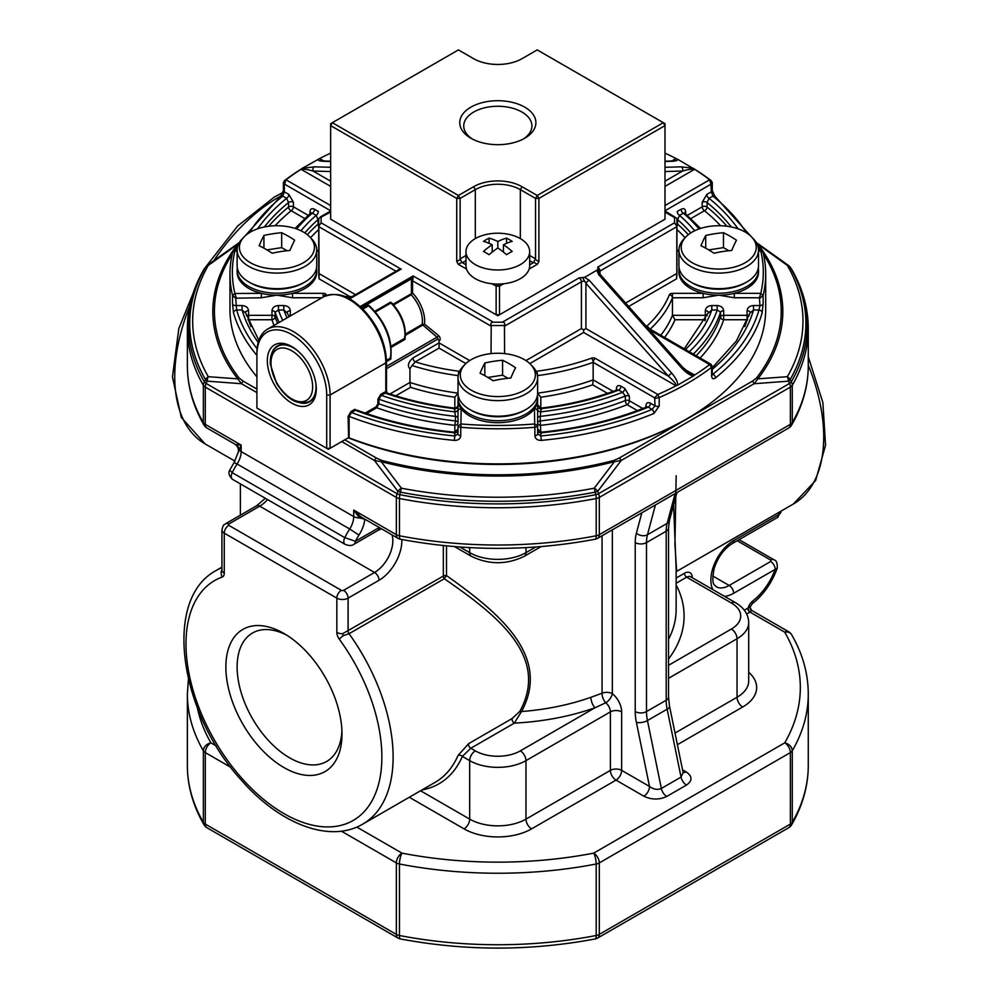 <?xml version="1.0" encoding="UTF-8"?>
<svg xmlns="http://www.w3.org/2000/svg" width="998" height="998" viewBox="0 0 998 998"><rect width="100%" height="100%" fill="white"/><g stroke="black" fill="none" stroke-linecap="round" stroke-linejoin="round"><path stroke-width="1.5" d="M751.644 610.377L750.296 611.949A3.181 1.934 62.7 0 1 748.163 607.982C749.972 606.51 750.608 606.385 750.072 607.607L751.669 610.389A3.181 3.181 60 0 1 750.259 608.693M739.069 539.644L773.986 559.803A6.362 3.68 -60 0 0 770.805 560.128L770.668 561.5A6.362 3.68 60 0 1 775.172 569.297A43.787 25.274 -60 0 1 752.866 600.858A7.959 3.767 52.4 0 1 752.093 603.915L750.234 606.772L750.396 609.029L750.072 607.557M773.986 559.803C776.432 560.414 777.504 563.221 777.205 568.249L733.667 593.261A32.235 18.613 -60 0 1 724.511 596.33M668.523 696.966L668.523 527.979L669.396 520.607A7.959 5.626 -165 0 1 667.151 523.376L647.452 534.741A39.795 22.979 -120 0 0 646.492 542.6L646.492 711.586A7.959 4.591 180 0 1 635.227 711.586A47.767 27.57 -120 0 0 636.387 722.352A7.959 3.244 168.4 0 0 647.452 720.556A39.795 22.979 -120 0 1 646.492 711.586L666.19 700.222A7.959 4.591 180 0 0 668.523 696.966L669.508 706.122L683.119 772.652L681.048 777.093L661.35 788.47C657.557 790.117 653.603 789.443 649.498 786.449A7.959 4.591 -60 0 1 643.872 796.192C651.619 799.885 659.254 799.959 666.776 796.429A7.959 4.591 60 0 1 661.35 788.47L647.452 720.556L667.151 709.179A39.795 22.979 -120 0 1 666.19 700.222L666.19 531.223L646.492 542.6A7.959 4.591 180 0 1 635.227 542.6A47.767 27.57 -120 0 1 636.387 533.169L641.839 512.797M621.654 711.873L621.654 770.369A7.959 4.591 0 0 0 610.402 770.369L610.402 711.873A7.959 4.591 180 0 1 621.654 711.873A15.918 9.194 -120 0 0 612.348 693.71A7.959 3.73 -52 0 1 605.749 702.792L595.045 707.744L520.332 750.87A31.836 18.388 180 0 1 475.31 750.87L470.782 748.263L462.348 756.397A3.181 2.395 23.5 0 0 458.007 755.523L468.636 743.647L512.174 718.51A3.181 1.834 -120 0 0 514.319 723.126L521.53 711.537C552.031 655.087 497.104 611.624 446.505 575.584A3.181 1.834 0 0 0 443.337 576.046A3.181 1.834 -120 0 0 444.297 578.728L446.505 575.584L446.505 545.881M468.636 743.647A3.181 1.834 60 0 0 470.782 748.263L514.319 723.126A186.264 107.547 180 0 0 595.045 707.744A7.959 3.393 -109.5 0 1 590.891 697.315L602.068 693.223A7.959 3.93 -111.2 0 0 605.749 702.792A7.959 4.591 -120 0 1 610.402 711.873L525.971 760.626L525.971 819.121A7.959 4.591 -120 0 0 531.597 828.864A47.767 27.57 0 0 1 464.045 828.864L409.292 797.252M666.776 796.429L686.487 785.052C692.6 780.71 692.475 776.294 686.088 771.828A7.959 4.591 -60 0 1 683.106 772.564M364.844 519.172A3.181 1.871 -119.1 0 0 364.831 519.247L359.442 517.912L353.729 510.065L396.343 534.666A7.959 4.591 120 0 0 397.99 538.309A7.959 7.959 0 0 0 400.46 539.232A7.959 2.058 -79.1 0 1 399.45 535.776A310.453 179.241 0 0 0 596.205 535.776A7.959 2.058 79.1 0 1 595.182 539.232A7.959 7.959 0 0 0 597.652 538.309A7.959 4.591 -120 0 0 599.311 534.666A7.959 4.591 180 0 1 596.205 535.776L596.205 498.526A7.959 4.591 0 0 0 599.311 497.416A7.959 4.591 -120 0 0 598.551 493.723A7.959 1.135 164.3 0 1 595.856 494.684L595.145 492.164A7.959 1.135 -15.7 0 0 597.839 491.203A7.959 3.568 -145 0 0 594.222 488.197L614.431 461.662L621.205 460.477L597.839 491.203L598.551 493.723L789.593 383.432A7.959 4.591 60 0 1 790.354 387.112L599.311 497.416L599.311 534.666L790.354 424.362L790.354 387.112A7.959 4.591 0 0 0 792.275 385.315A7.959 6.163 -149.9 0 0 791.264 381.872A7.959 2.208 153.2 0 1 789.593 383.432L788.445 381.161A7.959 2.208 -26.9 0 0 790.117 379.602L791.264 381.872A309.38 178.617 0 0 0 791.264 268.674L790.117 267.227A7.959 5.701 -38.4 0 0 789.817 266.79A7.959 7.959 0 0 0 788.245 265.293A7.959 1.771 126 0 0 787.347 265.381L757.869 244.211A3.181 2.37 142.2 0 0 757.145 244.123M397.99 538.309L361.039 516.976A3.181 1.073 -60.5 0 0 359.442 517.912A7.959 4.591 0 0 1 353.729 516.565A16.255 9.381 -60 0 1 349.687 528.99L358.968 535.078A24.214 13.984 -60 0 0 364.831 519.247A11.14 6.437 -60 0 0 364.906 519.21M360.952 516.927L353.729 510.065L353.729 516.565L241.154 451.57A16.255 9.381 -60 0 1 237.112 463.995L349.687 528.99A51.746 29.878 -60 0 0 344.797 537.648L355.413 541.265A6.362 3.68 60 0 1 354.09 544.184L377.743 530.524A6.362 3.68 -120 0 0 379.053 527.618A32.235 18.613 -60 0 1 379.252 527.493M391.977 534.841A25.873 14.933 -60 0 1 374.549 572.465L343.599 590.329A6.362 3.68 60 0 1 348.102 598.139L348.102 631.035A3.181 1.834 -120 0 0 349.051 633.718L343.25 635.676L342.551 633.742L443.337 576.046L443.337 545.569M232.571 479.377C229.004 475.921 228.068 472.84 229.752 470.12L232.222 472.653A6.362 3.68 120 0 0 232.571 479.377L345.146 544.372C349.213 545.918 352.194 545.856 354.09 544.184M225.872 666.976A82.11 47.405 60 0 1 283.931 633.456A82.11 47.405 60 0 1 341.99 734.029A82.11 47.405 60 0 1 283.931 767.549A82.11 47.405 60 0 1 225.872 666.976M341.927 730.648A74.151 42.814 60 0 1 326.633 761.474A74.151 42.814 60 0 1 269.497 741.601A74.151 42.814 60 0 1 237.125 666.976A74.151 42.814 60 0 1 238.347 654.688A74.151 42.814 60 0 1 252.482 633.031A74.151 42.814 60 0 1 286.813 635.202M668.523 639.269A178.305 102.944 180 0 0 676.133 609.516L676.133 568.373L673.613 504.913M381.872 460.477A3.181 1.06 104.5 0 0 381.211 461.662L374.437 460.477A3.181 1.834 120 0 1 376.396 458.045L381.872 460.477A283.395 163.622 0 0 0 613.782 460.477L619.247 458.045A3.181 1.834 -120 0 1 621.205 460.477L754.151 383.719L757.869 378.853L787.347 376.695A7.959 4.89 88.6 0 1 788.445 381.161L754.151 383.719A3.181 1.834 -120 0 0 752.205 381.286L756.409 378.13A283.395 163.622 0 0 0 763.433 254.128M613.782 460.477A3.181 1.06 75.5 0 1 614.431 461.662A284.991 164.533 0 0 1 381.211 461.662L401.421 488.197A7.959 2.058 -79.1 0 0 400.497 492.164L399.786 494.684A7.959 1.135 -164.3 0 1 397.092 493.723L397.803 491.203A7.959 1.135 15.7 0 0 400.497 492.164A308.07 177.856 0 0 0 595.145 492.164A7.959 2.058 79.1 0 0 594.222 488.197A305.151 176.184 0 0 1 401.421 488.197A7.959 3.568 145 0 0 397.803 491.203L374.437 460.477L341.74 441.59M790.965 268.237A7.959 5.701 141.6 0 1 791.264 268.674A7.959 6.163 -30.1 0 1 791.614 269.198A7.959 7.959 0 0 0 790.965 268.237L789.817 266.79M256.91 392.613L241.491 383.719L207.197 381.161A7.959 4.89 -88.6 0 1 208.295 376.695L237.774 378.853A3.181 2.37 142.2 0 1 239.233 378.13L243.437 381.286A3.181 1.834 120 0 0 241.491 383.719L237.774 378.853A284.991 164.533 0 0 1 237.774 244.211L208.295 265.381A7.959 1.771 -126 0 0 207.397 265.293A7.959 7.959 0 0 0 205.838 266.79A7.959 5.701 38.4 0 0 205.526 267.227L204.378 268.674A7.959 5.701 -141.6 0 1 204.69 268.237A7.959 7.959 0 0 0 204.029 269.198A7.959 6.163 30.1 0 1 204.378 268.674A309.38 178.617 0 0 0 204.378 381.872L205.526 379.602A7.959 2.208 26.9 0 0 207.197 381.161L206.05 383.432A7.959 2.208 -153.2 0 1 204.378 381.872A7.959 6.163 149.9 0 0 203.367 385.315A7.959 4.591 0 0 0 205.289 387.112A7.959 4.591 -60 0 1 206.05 383.432L397.092 493.723A7.959 4.591 120 0 0 396.343 497.416A7.959 4.591 0 0 0 399.45 498.526A7.959 2.058 -79.1 0 1 399.786 494.684A309.38 178.617 0 0 0 595.856 494.684A7.959 2.058 79.1 0 1 596.205 498.526A310.453 179.241 0 0 1 399.45 498.526L399.45 535.776A7.959 4.591 180 0 1 396.343 534.666L396.343 497.416L205.289 387.112L205.289 424.362A7.959 4.591 180 0 1 203.367 422.578L203.367 385.315A310.453 179.241 0 0 1 187.374 328.517C187.437 308.07 193.001 288.297 204.029 269.198M757.869 244.211A284.991 164.533 0 0 1 757.869 378.853A3.181 2.37 -142.2 0 0 756.409 378.13M376.396 458.045L344.809 439.819L348.589 437.635L348.102 416.465L350.972 411.563L351.546 412.536L349.113 416.403A267.863 154.653 0 0 0 454.315 440.38C458.194 440.455 460.34 438.908 460.764 435.739A3.181 1.834 180 0 1 458.02 433.918L458.02 431.697L458.02 433.918L454.839 435.964L454.315 440.38M328.392 449.3L326.708 448.314L326.708 395.021A49.351 28.493 -120 0 0 291.815 334.579A49.351 28.493 -120 0 0 256.91 354.727L256.91 408.02L326.708 448.314L330.089 448.314L328.392 449.3M291.815 403.142A34.631 19.997 -120 0 0 316.291 389.008A34.631 19.997 -120 0 0 291.815 346.605A34.631 19.997 -120 0 0 267.327 360.74A34.631 19.997 -120 0 0 291.815 403.142M292.676 347.117A32.235 18.613 -120 0 0 277.382 345.982A32.235 18.613 -120 0 0 271.88 353.08M300.722 403.042A32.235 18.613 -120 0 0 309.617 401.82A32.235 18.613 -120 0 0 316.279 388.01M386.75 392.925L385.178 393.112L384.617 392.139L385.814 391.74L385.814 362.848A2.383 1.385 0 0 0 386.513 361.875C385.702 342.564 377.818 324.961 362.86 309.068C351.907 299.138 340.605 290.069 323.352 296.917A51.746 29.878 60 0 1 363.222 310.777A51.746 29.878 60 0 1 385.814 362.848L330.089 395.021A51.746 29.878 -120 0 0 307.496 342.95A51.746 29.878 -120 0 0 267.626 329.091A51.746 29.878 -120 0 0 256.91 352.781L256.91 354.727M326.708 395.021L330.089 395.021L330.089 448.314L348.102 437.91M398.975 269.51L349.051 298.602M397.803 270.209L400.547 268.861M330.65 212.063L318.836 218.312A179.104 103.405 0 0 0 318.711 222.142L318.711 272.18A179.104 103.405 0 0 0 319.086 278.829L318.836 225.96L321.169 222.841L400.622 268.874M330.65 210.99L320.308 216.953L321.169 217.539A176.721 102.033 0 0 0 321.169 222.841M318.711 222.142A179.104 103.405 0 0 0 318.836 225.96M582.795 278.043L585.913 283.282A3.181 0.873 138.4 0 1 589.132 280.189L584.566 277.357L579.152 277.868L502.406 322.179A176.721 102.033 0 0 1 493.237 322.179C491.066 322.354 490.392 323.452 491.203 325.473L491.053 353.616M584.566 277.357L596.829 270.258L598.039 269.248L597.727 267.14L674.486 222.841A176.721 102.033 0 0 0 674.486 217.539L664.992 212.063M332.334 220.184L497.827 315.73L496.131 314.757L496.131 286.152L491.977 283.756M663.308 220.184L497.827 315.73L664.992 219.211L664.992 125.623L538.908 198.415L537.223 195.483L535.539 198.415L520.332 189.632A31.836 18.388 -0 0 0 475.31 189.632L460.115 198.415L458.419 195.483L456.735 198.415L330.65 125.623L330.65 219.211L496.131 314.757L499.511 314.757L499.511 286.152L496.131 286.152L497.341 284.068M466.528 269.061L458.319 264.333L456.735 261.576L456.735 198.415L460.115 198.415L460.115 258.856L461.849 262.287L465.979 264.844M473.613 186.713A34.231 19.76 -0 0 1 522.029 186.713L537.223 195.483L663.308 122.692L537.223 49.9L522.029 58.67A34.231 19.76 -0 0 1 473.613 58.67L458.419 49.9L330.65 123.665L330.65 125.623L332.334 122.692L458.419 195.483L473.613 186.713L475.31 189.632L475.31 238.597A31.836 18.388 0 0 0 465.979 251.596A31.836 18.388 0 0 0 497.827 269.984A31.836 18.388 0 0 0 529.664 251.596A31.836 18.388 0 0 0 520.332 238.597A31.836 18.388 0 0 0 475.31 238.597M483.469 251.459A62.974 36.352 -60 0 1 492.189 244.76A62.974 36.352 -120 0 0 483.469 241.379A60.953 35.192 -60 0 1 489.095 238.135A62.974 36.352 60 0 1 497.827 241.516A62.974 36.352 -60 0 1 506.547 238.135A60.953 35.192 60 0 1 509.367 239.645A60.953 35.192 60 0 1 512.174 241.379A62.974 36.352 120 0 0 503.454 244.76A62.974 36.352 60 0 1 512.174 251.459A60.953 35.192 120 0 0 506.547 254.702A62.974 36.352 -120 0 0 497.827 248.015A62.974 36.352 120 0 0 489.095 254.702A60.953 35.192 -120 0 0 483.469 251.459M503.454 244.76L503.454 252.095M506.547 243.325L506.547 238.135M497.827 248.015L497.827 241.516M489.095 243.325L489.095 238.135M492.189 244.76L492.189 252.095M465.979 251.596L465.979 265.68A31.836 18.388 0 0 0 497.827 284.068A31.836 18.388 0 0 0 529.664 265.68L529.664 251.596M529.664 264.844L533.281 262.761L529.664 260.665M529.127 269.061L537.323 264.333L538.908 261.576L538.908 198.415L535.539 198.415L535.539 258.856L533.281 262.761M524.748 138.235L524.748 138.235A38.074 21.981 -0 0 0 524.748 107.148A38.074 21.981 -0 0 0 470.906 107.148A38.074 21.981 -0 0 0 470.894 138.235A38.074 21.981 -0 0 0 524.748 138.235M523.264 139.046A34.094 19.686 -0 0 0 531.922 125.948A34.094 19.686 -0 0 0 497.827 106.262A34.094 19.686 -0 0 0 463.733 125.948A34.094 19.686 -0 0 0 472.391 139.046M498.301 284.068L499.511 286.152L503.678 283.756M663.308 122.692L664.992 125.623L664.992 123.665L663.308 122.692M598.039 269.248L599.074 272.579M599.012 271.88L600.11 274.338A3.181 0.873 138.4 0 0 598.7 274.662L681.297 367.638C685.838 372.553 689.892 375.335 693.448 375.996L677.642 385.128C678.004 382.197 676.033 378.205 671.729 373.165A3.181 0.873 138.4 0 0 668.51 376.258C674.124 381.224 676.532 384.355 675.746 385.627L583.655 332.471L583.655 329.864L585.913 328.567L585.913 283.282L668.51 376.258L585.913 328.567M504.589 353.616L504.439 325.473C505.25 323.464 504.576 322.366 502.406 322.179M491.053 326.121L412.548 280.8A3.181 1.834 -60 0 1 412.997 278.978L413.16 275.947L493.237 322.179M412.997 278.978L411.974 278.529L413.521 276.359L360.59 306.91M405.413 334.081L422.129 324.425L424.449 324.063A27.857 16.08 -120 0 0 412.548 292.95L410.864 293.986L411.201 294.772L412.548 292.95L412.548 280.8L411.426 280.8A3.98 2.295 -60 0 1 411.974 278.529L361.451 307.708M392.289 303.953L390.966 303.005A30.252 17.465 60 0 1 404.627 338.372L404.652 336.8M405.363 335.365L424.449 324.063L438.371 335.378A1.597 0.724 -50.9 0 1 437.024 337.174L422.129 324.425A26.272 15.17 -120 0 0 411.201 294.772L393.611 304.926M362.174 308.394L368.075 304.976L369.659 306.099M368.075 304.976L369.771 306.673L368.499 305.85A42.19 24.364 60 0 1 390.38 358.082L390.405 356.523M374.799 311.301L390.592 302.182L392.189 303.367M390.854 356.773L390.829 359.093L390.38 358.082L386.488 360.328M405.101 337.05L405.063 339.37L391.141 347.404M454.839 408.095L454.839 397.204L458.02 393.15A179.104 103.405 180 0 1 409.953 382.446L409.953 368.898L412.037 365.555L415.218 361.862L439.058 348.09L439.058 340.567L437.922 338.971A1.597 0.923 -120 0 0 437.024 337.174L386.513 366.341M491.203 325.473A179.104 103.405 0 0 0 504.439 325.473M525.946 360.59L581.41 328.567L583.655 329.864M596.829 270.258L598.7 274.662M674.486 222.841L676.806 225.96A179.104 103.405 0 0 0 676.931 222.142A179.104 103.405 0 0 0 676.806 218.312L664.992 210.99M625.609 303.043L676.806 273.489L676.806 225.96M409.953 368.898C407.184 365.842 408.194 362.199 412.96 357.958L439.058 342.9L469.696 360.59M464.981 364.445A37.512 21.657 180 0 1 524.349 359.604A37.512 21.657 180 0 1 530.662 364.445A37.512 21.657 180 0 1 527.368 388.259A37.512 21.657 180 0 1 488.109 395.844A37.512 21.657 180 0 1 464.981 364.445L462.985 366.528A39.795 22.979 0 0 0 458.02 377.643L458.731 371.206A175.922 101.571 180 0 1 415.218 361.862A3.181 1.834 60 0 1 412.96 357.958M389.969 393.973L409.953 382.446L410.515 387.324L395.769 395.832M454.19 409.367L454.839 408.718A3.181 2.595 180 0 0 458.02 406.124M458.02 409.23A3.181 2.595 -0 0 1 454.839 411.837L455.437 416.366A3.181 1.834 180 0 1 458.02 418.174L458.02 422.728A3.181 1.834 0 0 0 455.437 420.919L454.839 425.323A3.181 2.595 180 0 0 458.02 422.728L458.02 399.711A39.795 22.979 180 0 0 461.201 408.718A3.181 2.595 180 0 0 458.02 411.326M350.972 411.563L354.851 409.317L355.413 410.303L356.972 410.128C386.837 421.306 419.36 428.678 454.527 432.196L458.02 429.028L458.02 425.822L460.889 423.988L460.889 427.306L458.02 426.545L458.02 433.918M454.302 433.506L454.839 432.82A3.181 2.595 180 0 0 458.02 430.225L458.02 431.697M537.623 393.312L537.623 393.212A39.795 22.979 180 0 1 525.971 409.467A39.795 22.979 180 0 1 469.684 409.467A39.795 22.979 180 0 1 458.02 393.212L458.02 375.597A179.104 103.405 180 0 1 412.037 365.555M712.26 366.516L712.26 374.649A3.181 1.834 180 0 1 711.611 375.759L711.611 367.314L709.64 364.582A265.48 153.268 180 0 1 694.932 374.861L689.98 373.477L682.719 367.314A3.181 0.873 138.4 0 0 681.297 367.638M534.753 423.988L537.623 425.822L537.623 426.545L534.753 427.306L534.441 408.718A3.181 2.595 180 0 1 537.623 411.326L537.623 399.711A39.795 22.979 180 0 1 534.441 408.718A39.795 22.979 180 0 1 497.827 422.69A39.795 22.979 180 0 1 461.201 408.718L460.889 423.988M525.971 409.467L524.274 410.44A37.413 21.594 180 0 1 471.368 410.44L469.684 409.467M458.02 377.643A39.795 22.979 0 0 0 469.684 393.898A39.795 22.979 0 0 0 513.059 398.876A39.795 22.979 0 0 0 537.623 377.643A39.795 22.979 0 0 0 532.658 366.528L530.662 364.445M493.062 380.762A102.245 59.032 -120 0 0 480.063 373.264A102.245 21.607 -81.2 0 1 484.828 363.01A102.245 80.638 -24.9 0 1 502.58 360.266A102.245 59.032 60 0 1 515.579 367.763A102.245 21.607 98.8 0 0 510.826 378.017A102.245 80.638 155.1 0 0 493.062 380.762M507.97 378.279L502.58 375.161L502.58 360.266M502.58 375.161L487.872 377.444M484.828 375.697L484.828 363.01M537.198 374.312A3.181 2.595 -0 0 1 537.623 375.597L537.623 393.212M613.109 391.391L593.161 379.876L593.161 362.324A179.104 103.405 180 0 1 537.623 375.597L536.912 371.206A3.181 1.834 180 0 0 536.113 371.381M540.804 397.204L537.623 393.15A179.104 103.405 180 0 0 593.161 379.876L592.687 384.804A182.285 105.239 180 0 1 540.804 397.204L540.804 408.095M537.623 406.124A3.181 2.595 180 0 0 540.804 408.718L541.452 409.367M616.926 390.006L618.735 390.093A3.181 1.834 120 0 0 620.981 386.189C618.211 384.879 616.689 385.727 616.39 388.733A3.181 1.834 180 0 1 617.275 389.719M629.376 396.231A3.181 1.834 180 0 0 625.334 396.019L625.334 400.56A3.181 1.46 -111.4 0 0 627.131 404.689A3.181 1.834 120 0 0 629.376 400.784L629.376 396.231L624.798 388.384A3.181 1.834 -60 0 1 622.54 392.289L625.334 396.019A226.721 130.9 180 0 1 540.217 416.366L540.804 411.837A3.181 2.595 -0 0 1 537.623 409.23M537.623 418.174A3.181 1.834 180 0 1 540.217 416.366L540.217 420.919A3.181 1.834 0 0 0 537.623 422.728L537.623 429.028L541.116 432.196C579.539 428.342 614.656 419.946 646.467 407.022L646.866 407.097M537.623 431.697L537.623 433.918L537.623 431.697M537.623 430.225A3.181 2.595 180 0 0 540.804 432.82L541.353 433.506M646.492 407.047L648.251 407.134A3.181 1.834 120 0 0 650.496 403.229C647.739 401.932 646.217 402.78 645.931 405.787A3.181 1.834 180 0 1 646.816 406.772M664.992 161.189L670.668 161.027A3.181 2.445 88.3 0 1 671.729 161.302C676.033 161.102 678.004 160.416 677.642 159.243L694.932 169.51A265.48 153.268 180 0 1 709.64 179.79L710.95 184.231L664.992 210.765M676.806 273.489L676.557 278.829A179.104 103.405 0 0 0 676.931 272.18L676.931 222.142M694.932 169.51L694.321 169.46C692.387 168.849 688.47 169.373 682.582 171.032L664.992 181.187M664.992 167.302L681.297 166.828A3.181 2.445 88.3 0 1 682.582 171.032L664.992 171.544M681.297 166.828L693.448 168.363M330.65 171.544L313.06 171.032A3.181 2.445 -88.3 0 1 314.345 166.828L302.194 168.363L319.984 158.383A265.48 153.268 180 0 1 330.65 153.118M330.65 181.187L313.06 171.032C307.172 169.373 303.267 168.849 301.321 169.46L330.65 186.389M670.668 161.027L674.586 160.491L675.746 158.732L671.891 160.965M319.984 158.383L321.082 160.491M330.65 161.501L323.913 161.302A3.181 2.445 -88.3 0 1 324.974 161.027L330.65 161.189M323.913 161.302C319.61 161.102 317.638 160.416 318.013 159.243M267.626 329.091L323.352 296.917A3.181 2.532 -21.5 0 1 326.296 294.759A3.181 1.834 180 0 0 323.19 293.325L292.526 293.325L292.526 297.766L276.92 295.159A39.795 22.979 180 0 1 261.326 293.325A39.795 22.979 180 0 1 237.125 272.18L237.125 270.233A39.795 22.979 180 0 0 276.92 293.212A39.795 22.979 180 0 0 316.728 270.233L316.728 272.18A39.795 22.979 180 0 1 292.526 293.325A39.795 22.979 180 0 1 276.92 295.159L261.326 297.766L235.69 298.19L232.522 295.458L234.917 293.512L236.214 297.766M316.728 250.111L316.728 265.68A39.795 22.979 180 0 1 305.064 281.935L303.38 282.908A37.413 21.594 180 0 1 250.473 282.908L248.776 281.935A39.795 22.979 180 0 1 237.125 265.68L237.125 250.111A39.795 22.979 0 0 0 248.776 266.354A39.795 22.979 0 0 0 292.152 271.344A39.795 22.979 0 0 0 316.728 250.111A39.795 22.979 0 0 0 311.763 238.996L309.767 236.913A37.512 21.657 180 0 1 290.954 267.476A37.512 21.657 180 0 1 240.68 252.993A37.512 21.657 180 0 1 244.086 236.913A37.512 21.657 180 0 1 303.454 232.072A37.512 21.657 180 0 1 309.767 236.913M305.064 281.935A39.795 22.979 180 0 1 248.776 281.935M244.086 236.913L242.09 238.996A39.795 22.979 0 0 0 237.125 250.111M259.168 245.733A102.245 21.607 -81.2 0 1 263.921 235.478A102.245 80.638 -24.9 0 1 281.686 232.734A102.245 59.032 60 0 1 294.684 240.231A102.245 21.607 98.8 0 0 289.919 250.486A102.245 80.638 155.1 0 0 272.167 253.23A102.245 59.032 -120 0 0 259.168 245.733M287.075 250.748L281.686 247.629L281.686 232.734M281.686 247.629L266.977 249.912M263.921 248.165L263.921 235.478M310.815 212.923L312.312 213.173A3.181 1.834 120 0 0 314.557 209.281L318.374 211.476A3.181 1.834 -60 0 1 316.117 215.381L318.05 219.622L318.05 224.163A3.181 2.171 -131.3 0 0 318.711 226.134M268.687 226.247A256.124 147.879 180 0 1 288.572 207.06L288.572 202.507A3.181 1.834 180 0 1 293.424 202.27L288.859 194.435A3.181 1.834 -60 0 1 286.601 198.328L288.572 202.507A256.124 147.879 0 0 0 264.358 226.97M234.917 293.512L261.326 293.325L261.326 297.766M287.162 312.599A3.181 1.834 180 0 1 290.343 310.765C289.931 307.584 287.761 305.85 283.844 305.563L283.844 310.004L287.224 312.973M282.746 320.358A223.54 129.054 180 0 1 278.454 310.004L278.454 305.563C274.55 305.85 272.379 307.584 271.967 310.765A3.181 1.834 180 0 1 275.099 312.262L278.454 310.004L283.844 310.004A218.25 126.01 180 0 0 287.05 317.875M245.371 312.599A3.181 1.834 180 0 1 248.564 310.765C248.153 307.584 246.007 305.862 242.102 305.563L242.102 310.004L245.421 312.91M454.839 432.209L454.839 425.323A229.902 132.734 180 0 1 376.708 407.758L376.146 406.785L377.88 403.828L378.853 403.766A226.721 130.9 180 0 0 455.437 420.919L455.437 416.366A226.721 130.9 180 0 1 378.853 399.212L377.88 399.275L380.774 394.36L381.336 395.333L378.853 399.212L378.853 403.766L376.708 407.758L366.653 413.559M385.814 391.74A2.383 1.385 0 0 0 386.513 390.767L387.274 393.748M534.441 423.988A265.48 153.268 180 0 1 461.201 423.988M537.623 411.326L537.623 425.822M534.878 427.294L534.878 435.739C535.302 438.908 537.448 440.455 541.328 440.38L540.804 435.964L537.623 433.918L537.623 426.545M650.496 403.229L655.037 405.849L652.093 409.355A3.181 1.509 67.5 0 1 653.952 413.446L659.204 406.011A3.181 1.834 180 0 1 655.037 405.849L654.663 397.828L593.161 362.324A3.181 1.834 -60 0 1 595.407 358.419A3.181 1.834 180 0 0 591.465 358.17A3.181 1.385 70 0 1 593.161 362.324M694.932 374.861L693.448 375.996M677.642 385.128L675.658 385.976A265.48 153.268 180 0 1 657.857 394.472L654.663 397.828M664.992 153.118A265.48 153.268 180 0 1 675.658 158.383L677.642 159.243M646.492 326.546A3.181 1.834 180 0 1 646.754 326.246A175.922 101.571 180 0 0 669.346 294.759A3.181 1.834 180 0 1 672.452 293.325L703.116 293.325A39.795 22.979 180 0 1 678.914 272.18L678.914 270.233A39.795 22.979 180 0 0 718.722 293.212A39.795 22.979 180 0 0 758.517 270.233L758.517 272.18A39.795 22.979 180 0 1 734.316 293.325A39.795 22.979 180 0 1 718.722 295.159A39.795 22.979 180 0 1 703.116 293.325L703.116 297.766L718.722 295.159L734.316 297.766L734.316 293.325L760.763 293.325L759.428 297.766L734.316 297.766M676.856 219.161A3.181 1.834 180 0 1 677.592 219.622L679.526 215.381A3.181 1.834 60 0 1 677.268 211.476L681.085 209.281A3.181 1.834 -120 0 0 683.331 213.173L684.828 212.911M731.297 226.97A256.124 147.879 0 0 0 707.071 202.507L709.042 198.328A3.181 1.834 60 0 1 706.784 194.435L702.218 202.27A3.181 1.834 180 0 1 707.071 202.507L707.071 207.06A256.124 147.879 180 0 1 726.956 226.247M758.517 250.111L758.517 265.68A39.795 22.979 180 0 1 746.866 281.935L745.169 282.908A37.413 21.594 180 0 1 692.263 282.908L690.579 281.935A39.795 22.979 180 0 1 678.914 265.68L678.914 250.111A39.795 22.979 0 0 0 690.579 266.354A39.795 22.979 0 0 0 733.954 271.344A39.795 22.979 0 0 0 758.517 250.111A39.795 22.979 0 0 0 753.552 238.996L751.556 236.913A37.512 21.657 180 0 1 754.962 241.778A37.512 21.657 180 0 1 737.472 266.142A37.512 21.657 180 0 1 692.188 262.699A37.512 21.657 180 0 1 685.875 236.913A37.512 21.657 180 0 1 718.722 225.723A37.512 21.657 180 0 1 751.556 236.913M746.866 281.935A39.795 22.979 180 0 1 690.579 281.935L692.263 282.908M685.875 236.913L683.88 238.996A39.795 22.979 0 0 0 678.914 250.111M736.474 240.231A102.245 21.607 98.8 0 0 731.721 250.486A102.245 80.638 155.1 0 0 713.957 253.23A102.245 59.032 -120 0 0 700.958 245.733A102.245 21.607 -81.2 0 1 705.723 235.478A102.245 80.638 -24.9 0 1 723.475 232.734A102.245 59.032 60 0 1 736.474 240.231M728.864 250.748L723.475 247.629L708.767 249.912M723.475 247.629L723.475 232.734M705.723 248.165L705.723 235.478M707.233 315.68A3.181 1.834 0 0 0 705.299 315.306L672.452 315.306L672.452 293.325M660.751 335.278A179.104 103.405 180 0 0 672.452 315.306L674.972 319.747A182.285 105.239 180 0 1 664.556 337.474M708.418 312.973L711.799 310.004L711.799 305.563C707.881 305.85 705.723 307.584 705.299 310.765A3.181 1.834 180 0 1 708.493 312.599M723.675 310.765A3.181 1.834 180 0 0 720.544 312.262L720.544 316.803A3.181 2.557 -161.8 0 0 723.675 319.747L723.675 310.765C723.263 307.584 721.105 305.85 717.188 305.563L717.188 310.004L720.544 312.262A226.721 130.9 180 0 1 693.323 354.078M750.222 312.91L753.54 310.004L753.54 305.563C749.648 305.85 747.49 307.584 747.09 310.765A3.181 1.834 180 0 1 750.271 312.599M709.84 364.445L710.95 365.33L709.84 364.445M753.54 305.563L759.952 305.563L758.991 310.004A3.181 2.57 15.9 0 1 762.123 312.898L763.108 303.978A3.181 1.834 180 0 1 759.952 305.563L759.428 297.766M762.796 252.282L760.763 251.047A265.48 153.268 180 0 1 760.763 293.325M706.784 194.435L711.325 191.816L712.884 196.107A3.181 2.108 -51.2 0 1 714.88 196.232L712.26 190.518A3.181 1.834 180 0 1 711.325 191.816L710.95 184.231M285.802 179.939L284.692 184.231L283.42 182.385L286.002 179.79A265.48 153.268 180 0 1 300.722 169.51L302.194 168.363M245.146 235.865L280.762 196.232A3.181 2.108 51.2 0 1 282.758 196.107L284.318 191.816L284.318 184.443M234.892 293.325A265.48 153.268 180 0 1 234.892 251.047L235.154 250.486M242.102 305.563L235.69 305.563A3.181 1.834 180 0 1 232.534 303.978L233.52 312.898A3.181 2.57 -15.9 0 1 236.663 310.004L235.69 298.19M354.851 409.317L357.733 410.914M534.753 427.306A267.863 154.653 180 0 1 460.889 427.306M657.607 394.609L659.304 397.516L655.037 398.476M711.537 367.364A267.863 154.653 180 0 1 659.304 397.516M711.611 375.759C711.873 378.753 713.171 379.477 715.479 377.93A3.181 2.108 -128.8 0 0 712.884 374.25L712.26 373.888M760.726 293.512L763.133 295.458L759.952 298.19M763.133 252.818A267.863 154.653 180 0 1 765.691 274.138A267.863 154.653 180 0 1 763.133 295.458M709.84 179.939L712.223 182.385L711.325 184.443M694.097 168.887A267.863 154.653 180 0 1 711.537 180.9M284.118 180.9A267.863 154.653 180 0 1 301.546 168.887M234.917 250.872L232.858 252.282M232.522 295.458A267.863 154.653 180 0 1 229.964 274.138A267.863 154.653 180 0 1 232.522 252.818M765.691 274.138L765.691 309.23A267.863 154.653 180 0 1 687.235 418.586A267.863 154.653 180 0 1 349.113 437.86L348.589 437.635M256.91 376.832A267.863 154.653 180 0 1 229.964 309.23L229.964 274.138M687.235 418.586L685.539 419.559A265.48 153.268 180 0 1 348.277 437.823M238.497 244.123A3.181 2.37 -142.2 0 0 237.774 244.211M187.374 328.517L187.374 365.779A310.453 179.241 0 0 0 203.367 422.578A7.959 6.163 149.9 0 0 204.029 425.111A7.959 7.959 0 0 0 206.948 428.017A7.959 4.591 -60 0 1 205.289 424.362L241.154 445.071L234.068 462.548L237.112 463.995A51.746 29.878 -60 0 0 232.222 472.653L344.797 537.648A6.362 3.68 120 0 0 345.146 544.372M512.174 718.51L519.783 711.424A3.181 1.534 -152.1 0 1 521.53 711.537A178.305 102.944 180 0 0 590.891 697.315M519.783 711.424C550.509 655.524 494.783 613.758 444.297 578.728L349.051 633.718A146.469 84.568 60 0 1 362.798 824.099C329.34 843.871 278.854 823.525 240.805 779.55C179.44 712.372 162.362 598.912 216.329 570.407A146.469 84.568 60 0 1 221.93 567.625M676.17 475.784L674.935 544.459L676.619 570.831M239.096 449.512A7.959 7.759 60 0 0 236.277 444.634L241.154 445.071L241.154 451.57A7.959 4.591 0 0 1 239.096 449.512M238.322 452.506C238.884 448.763 237.624 445.919 234.567 443.96L236.277 444.634M400.46 938.956A7.959 2.058 -79.1 0 1 399.45 935.5A7.959 4.591 180 0 1 396.343 934.39A7.959 4.591 120 0 0 397.99 938.033A7.959 7.959 0 0 0 400.46 938.956C465.367 951.131 530.275 951.131 595.182 938.956A7.959 7.959 0 0 0 597.652 938.033A7.959 4.591 -120 0 0 599.311 934.39A7.959 4.591 180 0 1 596.205 935.5A7.959 2.058 79.1 0 1 595.182 938.956M788.707 827.729A7.959 7.959 0 0 0 791.614 824.822A7.959 6.163 -149.9 0 0 792.275 822.302A7.959 4.591 180 0 1 790.354 824.086L790.354 752.592A7.959 4.591 0 0 0 792.275 750.795A7.959 6.163 -149.9 0 0 784.727 742.849A7.959 4.591 60 0 1 790.354 752.592L599.311 862.896A7.959 4.591 -120 0 0 593.673 853.14A7.959 2.058 79.1 0 1 596.205 864.006L596.205 935.5A310.453 179.241 180 0 1 399.45 935.5L399.45 864.006A310.453 179.241 0 0 0 596.205 864.006A7.959 4.591 0 0 0 599.311 862.896L599.311 934.39L790.354 824.086A7.959 4.591 60 0 1 788.707 827.729L597.652 938.033M808.268 765.503L808.268 694.009A310.453 179.241 0 0 1 792.275 750.795L792.275 822.302A310.453 179.241 180 0 0 808.268 765.503C808.205 785.95 802.654 805.723 791.614 824.822M188.397 679.114L187.374 694.009A310.453 179.241 0 0 0 203.367 750.795L203.367 822.302A7.959 6.163 149.9 0 0 204.029 824.822C193.001 805.723 187.437 785.95 187.374 765.503A310.453 179.241 180 0 0 203.367 822.302A7.959 4.591 180 0 0 205.289 824.086L396.343 934.39L396.343 862.896A7.959 4.591 0 0 0 399.45 864.006A7.959 2.058 -79.1 0 1 401.969 853.14A302.494 174.638 0 0 0 593.673 853.14L784.727 742.849A302.494 174.638 0 0 0 784.727 632.158A7.959 6.163 -30.1 0 1 791.614 634.678A7.959 7.959 0 0 0 788.707 631.771A7.959 4.591 120 0 0 784.727 632.158L749.985 612.111A7.959 4.591 -60 0 1 750.296 611.949M204.029 824.822A7.959 7.959 0 0 0 206.948 827.729A7.959 4.591 -60 0 1 205.289 824.086L205.289 752.592A7.959 4.591 -60 0 1 210.927 742.849A7.959 6.163 149.9 0 0 203.367 750.795A7.959 4.591 0 0 0 205.289 752.592L230.788 767.312M356.81 827.08L401.969 853.14A7.959 4.591 120 0 0 396.343 862.896L341.378 831.159M770.805 560.128L737.21 540.729M770.668 561.5L729.164 585.464L712.784 576.008M733.667 593.261A6.362 3.68 60 0 0 729.164 585.464A25.873 14.933 -60 0 1 716.227 586.749C715.366 584.404 710.688 587.198 714.119 568.548C717.899 557.146 723.974 548.8 732.345 543.536A6.362 3.68 -120 0 0 733.667 540.617L778.702 514.619A7.959 4.591 0 0 0 781.022 511.363L777.38 517.538A6.362 3.68 -120 0 0 778.702 514.619L778.702 512.485M712.797 589.569A32.235 18.613 -60 0 1 733.667 540.617M746.691 614.019L749.985 612.111A3.181 1.834 60 0 1 747.739 608.206A11.14 6.437 -60 0 1 748.163 607.982A8.683 5.015 -60 0 1 752.866 600.858M744.308 610.19L747.739 608.206M748.7 622.515A39.795 22.979 180 0 1 737.048 638.757L737.048 697.253A39.795 22.979 0 0 0 748.7 681.01L748.7 622.515C748.4 614.294 743.959 607.657 735.401 602.617A7.959 4.591 120 0 0 731.409 603.017A31.836 18.388 180 0 1 731.409 629.014L668.523 665.317M668.523 678.316L737.048 638.757A7.959 4.591 -120 0 0 731.409 629.014M677.405 744.683L742.674 707.008A7.959 4.591 60 0 1 737.048 697.253L675.022 733.056M676.133 583.256L686.661 577.181A7.959 4.591 -60 0 1 690.641 576.782L735.401 602.617M676.133 578.054L684.416 573.276A3.181 1.834 -120 0 0 686.661 577.181L731.409 603.017M676.133 584.903A186.264 107.547 180 0 1 668.523 659.054M669.508 706.122A7.959 3.244 168.4 0 1 667.151 709.179L681.048 777.093A7.959 4.591 -120 0 0 686.487 785.052M668.523 527.979A7.959 4.591 180 0 1 666.19 531.223A39.795 22.979 -120 0 1 667.151 523.376L675.135 493.586M655.424 504.951L647.452 534.741A7.959 5.626 -165 0 1 636.387 533.169M635.227 711.586L635.227 542.6M520.332 750.87A7.959 4.591 -120 0 1 525.971 760.626A39.795 22.979 180 0 1 469.684 760.626L469.684 819.121A39.795 22.979 0 0 0 525.971 819.121L610.402 770.369A7.959 4.591 -120 0 0 616.028 780.124A7.959 4.591 120 0 0 621.654 770.369L649.498 786.449L636.387 722.352M602.068 535.764L602.068 693.223A7.959 4.591 180 0 1 612.348 693.71L612.348 529.826M535.689 547.029L525.971 552.643A7.959 4.591 60 0 1 524.312 556.285L541.066 546.617M525.971 547.628L525.971 552.643A39.795 22.979 180 0 1 469.684 552.643A7.959 4.591 120 0 0 471.33 556.285C488.995 564.843 506.66 564.843 524.312 556.285M469.684 547.628L469.684 552.643L459.953 547.029M420.545 790.753L469.684 819.121A7.959 4.591 -60 0 1 464.045 828.864M643.872 796.192L616.028 780.124L531.597 828.864M682.532 769.77L686.088 771.828M742.674 707.008A47.767 27.57 0 0 0 748.7 672.265M422.017 789.905A149.65 86.402 -120 0 0 462.348 756.397L469.684 760.626A7.959 4.591 -60 0 1 475.31 750.87M684.416 573.276A11.14 6.437 -60 0 1 692.3 577.73M379.053 527.618L355.413 541.265A43.787 25.274 -60 0 1 358.968 535.078M267.576 499.586A25.873 14.933 -60 0 1 259.729 506.161L374.549 572.465A6.362 3.68 60 0 1 379.053 580.262L348.102 598.139A7.959 4.591 180 0 1 336.837 598.139L224.263 533.144A7.959 4.591 180 0 1 221.93 529.888C223.764 522.565 224.238 525.647 225.585 523.725L256.548 505.849A6.362 3.68 60 0 1 259.729 506.161L228.767 524.037A6.362 3.68 -120 0 0 225.585 523.725M401.82 539.494A32.235 18.613 -60 0 1 379.053 580.262M343.599 590.329A1.597 0.923 180 0 1 341.341 590.329A6.362 3.68 120 0 0 336.837 598.139L336.837 632.395A7.959 4.591 180 0 0 342.551 633.742M341.341 590.329L228.767 525.335A6.362 3.68 120 0 0 224.263 533.144L224.263 573.226A7.959 4.591 60 0 1 222.18 577.069A138.51 79.965 60 0 0 214.171 739.605A138.51 79.965 60 0 0 359.043 816.439A138.51 79.965 60 0 0 339.283 639.169A7.959 4.591 60 0 1 336.837 632.395M228.767 525.335A1.597 0.923 180 0 1 228.767 524.037M339.283 639.169A7.959 1.198 -36.2 0 1 343.25 635.676M224.263 573.226A7.959 4.591 180 0 1 221.93 569.97A7.959 4.591 180 0 1 221.93 569.92M221.344 571.018A7.959 6.462 70.2 0 0 222.18 577.069M197.417 707.956A302.494 174.638 0 0 0 210.927 742.849L216.167 745.88M790.117 379.602A308.07 177.856 0 0 0 790.117 267.227A7.959 6.163 -30 0 0 787.347 265.381A305.151 176.184 0 0 1 787.347 376.695A7.959 6.163 -150 0 1 790.117 379.602M788.707 428.017A7.959 7.959 0 0 0 791.614 425.111A7.959 6.163 -149.9 0 0 792.275 422.578A7.959 4.591 180 0 1 790.354 424.362A7.959 4.591 60 0 1 788.707 428.017L597.652 538.309M808.268 328.517A310.453 179.241 0 0 1 792.275 385.315L792.275 422.578A310.453 179.241 0 0 0 808.268 365.779L808.268 328.517C808.205 308.07 802.654 288.297 791.614 269.198M208.295 376.695A7.959 6.163 150 0 0 205.526 379.602A308.07 177.856 0 0 1 205.526 267.227A7.959 6.163 30 0 1 208.295 265.381A305.151 176.184 0 0 0 208.295 376.695M761.524 251.247A283.395 163.622 0 0 0 757.956 246.257M752.205 381.286L619.247 458.045M256.91 389.07L243.437 381.286M296.98 350.223A31.836 18.388 -120 0 0 293.499 347.903A31.836 18.388 -120 0 0 277.581 346.318C272.204 349.724 269.809 355.775 270.396 364.457L276.621 383.444C287.125 399.749 298.053 405.762 309.417 401.47A31.836 18.388 -120 0 0 315.742 382.721M291.815 350.822A29.453 17.003 -120 0 0 273.776 376.483A29.453 17.003 -120 0 0 309.842 397.316A29.453 17.003 -120 0 0 291.815 350.822M290.343 315.979L290.343 315.306A3.181 1.834 0 0 0 288.422 315.68M344.821 296.631A42.19 24.364 60 0 1 351.72 296.793M318.849 226.696L395.994 271.244M318.849 273.489L355.463 294.635M349.587 298.889L401.233 269.061M360.178 306.536L413.16 275.947M522.029 186.713L520.332 189.632L520.332 238.597M465.979 255.463L460.115 258.856M465.979 260.665L462.361 262.761M535.539 258.856L529.664 255.463M456.735 261.576L460.265 259.53M458.319 264.333L461.849 262.287M537.323 264.333L533.793 262.287M538.908 261.576L535.377 259.53M599.049 272.342A3.181 1.834 180 0 1 599.985 271.044A3.181 1.834 -120 0 0 597.727 267.14M504.589 326.121L581.41 281.773A3.181 1.834 -120 0 0 579.152 277.868M581.41 328.567L581.41 281.773A3.181 1.834 180 0 1 584.067 281.249M411.426 280.8L411.426 292.95M391.016 346.219L404.627 338.372L405.063 339.37M375.398 311.987L390.966 303.005L390.592 302.182M393.037 304.278L410.864 293.986M362.885 309.093L368.499 305.85M390.829 359.093L386.513 361.588M439.058 340.567A3.181 1.834 -120 0 0 440.155 338.534A3.181 1.834 -120 0 0 438.371 335.378M599.985 274.188L599.985 271.044L676.806 226.696M386.513 368.661L437.922 338.971M454.839 397.204A182.285 105.239 180 0 1 410.515 387.324M454.839 411.837L454.839 408.718A218.25 126.01 180 0 1 385.178 393.112L381.336 395.333A223.54 129.054 180 0 0 454.839 411.837M458.02 375.597A3.181 2.595 -0 0 1 458.444 374.312M458.731 371.206A3.181 1.834 180 0 1 459.529 371.381M537.623 399.711L537.623 397.765A39.795 22.979 180 0 1 497.827 420.744A39.795 22.979 180 0 1 458.02 397.765L458.02 399.711M591.465 358.17A175.922 101.571 180 0 1 536.912 371.206M607.52 393.362L592.687 384.804M618.735 390.093A218.25 126.01 180 0 1 540.804 408.718L540.804 411.837A223.54 129.054 180 0 0 622.54 392.289L618.735 390.093M642.762 408.506L629.376 400.784A3.181 1.834 0 0 0 625.334 400.56A226.721 130.9 180 0 1 540.217 420.919L540.804 432.209M637.348 410.577L627.131 404.689A229.902 132.734 180 0 1 540.804 425.323A3.181 2.595 180 0 1 537.623 422.728M540.804 432.82A259.305 149.712 0 0 0 648.251 407.134L652.093 409.355A264.682 152.806 0 0 1 540.804 435.964L540.804 432.82M645.931 407.234L645.931 405.787M624.798 388.384L620.981 386.189M616.39 390.168L616.39 388.733M439.058 348.09L465.866 363.571M529.788 363.571L583.655 332.471M589.132 280.189L671.729 373.165M664.992 161.501L671.729 161.302M694.321 374.911L684.628 369.31M628.665 306.486L676.557 278.829M694.321 169.46L664.992 186.389M330.65 167.302L314.345 166.828M319.086 278.829L349.312 296.281M326.571 295.445A175.922 101.571 180 0 1 326.296 294.759M323.19 293.325L323.19 297.005M319.896 158.732L323.764 160.965M291.491 315.306L290.343 315.306L290.343 310.765M321.892 297.766L292.526 297.766M316.728 251.047L318.711 251.047M310.54 237.724A211.888 122.33 180 0 1 318.711 229.565M307.334 234.692A215.069 124.176 180 0 1 318.05 224.163A3.181 1.834 0 0 1 318.711 223.752M304.877 232.933A215.069 124.176 180 0 1 318.05 219.622A3.181 1.834 180 0 1 318.786 219.161M300.972 230.763A218.25 126.01 180 0 1 316.117 215.381L312.312 213.173A223.54 129.054 180 0 0 296.618 228.954M304.59 218.462L291.167 210.715A3.181 1.834 120 0 0 293.424 206.823A3.181 1.834 0 0 0 288.572 207.06A3.181 2.121 -129.3 0 0 291.167 210.715A252.943 146.032 180 0 0 275.061 225.748M314.557 209.281C311.8 207.971 310.266 208.819 309.979 211.826A3.181 1.834 180 0 1 310.865 212.823M309.979 213.584L309.979 211.826M308.058 215.269L293.424 206.823L293.424 202.27M249.176 232.808A264.682 152.806 0 0 1 282.758 196.107L286.601 198.328A259.305 149.712 0 0 0 257.584 228.816M283.844 305.563L278.454 305.563M279.178 322.416A226.721 130.9 180 0 1 275.099 312.262L275.099 316.803A3.181 1.834 0 0 0 271.967 315.306L271.967 310.765M274.051 325.385A229.902 132.734 180 0 1 271.967 319.747L248.564 319.747L248.564 315.306L271.967 315.306L271.967 319.747A3.181 2.557 161.8 0 0 275.099 316.803A226.721 130.9 180 0 0 277.556 323.352M248.564 310.765L248.564 315.306A3.181 1.834 0 0 0 246.444 315.78M247.903 319.759A3.181 2.557 163.4 0 0 248.564 319.747A252.943 146.032 180 0 0 250.885 326.558M355.413 410.303A259.305 149.712 0 0 0 454.839 432.82L454.839 435.964A264.682 152.806 0 0 1 351.546 412.536L355.413 410.303M657.857 394.472L595.407 358.419M649.361 329.777L709.64 364.582M676.931 251.047L678.914 251.047M709.64 179.79L664.992 205.563M676.931 229.565A211.888 122.33 180 0 1 685.102 237.724M676.931 226.134A3.181 2.171 131.3 0 0 677.592 224.163A215.069 124.176 180 0 1 688.321 234.692M690.778 232.933A215.069 124.176 180 0 0 677.592 219.622L677.592 224.163A3.181 1.834 0 0 0 676.931 223.752M699.024 228.954A223.54 129.054 180 0 0 683.331 213.173L679.526 215.381A218.25 126.01 180 0 1 694.67 230.763M691.065 218.462L704.476 210.715A3.181 2.121 129.3 0 0 707.071 207.06A3.181 1.834 0 0 0 702.218 206.823A3.181 1.834 -120 0 0 704.476 210.715A252.943 146.032 180 0 1 720.581 225.748M738.058 228.816A259.305 149.712 0 0 0 709.042 198.328L712.884 196.107A264.682 152.806 0 0 1 746.467 232.808M687.585 215.269L702.218 206.823L702.218 202.27M685.663 213.584L685.663 211.826C685.376 208.819 683.855 207.971 681.085 209.281M684.778 212.823A3.181 1.834 180 0 1 685.663 211.826M703.116 297.766L672.452 297.766A179.104 103.405 180 0 1 650.16 329.165M669.346 294.759A3.181 2.532 21.5 0 1 672.452 297.766M649.174 328.591A3.181 2.196 -132.6 0 0 646.754 326.246M705.299 310.765L705.299 319.747A211.888 122.33 180 0 1 704.912 320.807M705.424 319.759A3.181 2.545 -160.3 0 1 705.299 319.747L674.972 319.747M689.319 351.77A223.54 129.054 180 0 0 717.188 310.004L711.799 310.004A218.25 126.01 180 0 1 685.464 349.537M749.199 315.78A3.181 1.834 0 0 0 747.09 315.306L723.675 315.306A3.181 1.834 0 0 0 720.544 316.803A226.721 130.9 180 0 1 696.18 355.725M747.09 310.765L747.09 319.747L723.675 319.747A229.902 132.734 180 0 1 700.122 358.008M747.739 319.759A3.181 2.557 -163.4 0 1 747.09 319.747A252.943 146.032 180 0 1 744.758 326.558M712.26 369.36A259.305 149.712 0 0 0 753.54 310.004L758.991 310.004A264.682 152.806 0 0 1 712.884 374.25M717.188 305.563L711.799 305.563M647.989 328.23A3.181 1.834 -60 0 1 648.787 328.367L710.938 364.245M758.517 251.047L760.763 251.047M330.65 205.563L286.002 179.79M330.65 210.765L284.692 184.231M283.395 182.385L283.395 190.518A3.181 1.834 180 0 0 284.318 191.816L288.859 194.435M234.892 251.047L237.125 251.047M257.097 348.701A264.682 152.806 0 0 1 236.663 310.004L242.102 310.004A259.305 149.712 0 0 0 258.195 342.401M384.617 392.139L380.774 394.36M377.88 399.275L377.88 403.828M376.146 406.785L365.231 413.072M348.102 416.465L349.113 416.403L349.113 437.86M460.764 427.294L460.764 435.739M537.623 433.918A3.181 1.834 180 0 1 534.878 435.739M541.328 440.38A267.863 154.653 0 0 0 653.952 413.446M659.204 397.566L659.204 406.011M715.479 377.93A267.863 154.653 0 0 0 762.123 312.898M763.108 295.533L763.108 303.978M232.534 295.533L232.534 303.978M233.52 312.898A267.863 154.653 0 0 0 256.91 355.388M237.686 246.257A283.395 163.622 0 0 0 234.118 251.247M232.21 254.128A283.395 163.622 0 0 0 239.233 378.13M362.798 824.099L435.128 782.345A146.469 84.568 -120 0 0 458.007 755.523M808.268 365.181A146.469 84.568 60 0 1 793.398 504.002L676.133 571.692M281.187 195.833A146.469 84.568 120 0 0 278.305 197.442A146.469 84.568 120 0 0 213.871 260.603M189.608 306.498A146.469 84.568 120 0 0 205.077 443.885L234.929 461.113M751.656 610.389L788.707 631.771M808.268 694.009C808.205 673.55 802.654 653.777 791.614 634.678M397.99 938.033L206.948 827.729M187.374 694.009L187.374 765.503M732.345 543.536L777.38 517.538M777.205 568.249C771.841 582.932 763.47 594.82 752.093 603.915M669.396 520.607L676.918 492.55M454.577 546.617L471.33 556.285M377.743 530.524L381.548 528.815M400.46 539.232C465.367 551.407 530.275 551.407 595.182 539.232M791.614 425.111C802.654 405.999 808.205 386.226 808.268 365.779M756.185 242.427L788.245 265.293M309.417 401.47L311.95 400.011M277.581 346.318L280.101 344.871M344.722 296.581L352.045 296.606M399.013 269.497L348.813 298.477M405.088 337.748C406.261 325.71 401.882 314.158 391.927 303.105M390.842 357.471C392.513 338.833 385.365 321.643 369.422 305.887M386.762 392.888C407.833 400.148 430.4 405.213 454.477 408.07C456.685 407.745 457.87 406.697 458.02 404.914M682.719 367.314L600.11 274.338M458.207 395.408L458.02 397.765M537.623 397.765L537.448 395.408M537.623 404.914L541.178 408.07C568.448 404.826 593.685 398.788 616.901 389.981L617.325 390.031M237.299 267.876L237.125 270.233M316.728 270.233L316.541 267.876M316.728 250.461L318.711 250.461M295.084 228.43L310.777 212.898M700.559 228.43L684.74 213.123M676.931 250.461L678.914 250.461M679.102 267.876L678.914 270.233M758.517 270.233L758.343 267.876M708.555 312.237L684.266 348.851M750.321 312.299L736.324 341.054L712.26 367.763M758.517 250.461L760.488 250.461M324.974 161.027L321.069 160.491M235.154 250.461L237.125 250.461M258.844 340.355L245.333 312.299M288.896 316.815L287.087 312.237M386.513 390.767L386.513 361.875M712.21 366.328L711.075 364.382M762.796 252.269L760.601 250.498M750.496 235.865L714.88 196.232M712.26 182.385L712.26 190.518M280.762 196.232L283.395 190.518M235.041 250.498L232.846 252.269M229.752 470.12L234.068 462.548M256.548 505.849L265.318 498.289M221.93 569.97L221.93 529.888M808.268 356.748L822.863 402.444L825.546 445.27L815.615 480.562L793.398 504.002M216.329 570.407L221.93 567.163M205.838 266.79L204.69 268.237M239.458 242.414L207.397 265.293M187.374 365.779C187.437 386.226 193.001 405.999 204.029 425.111M234.567 443.96L206.948 428.017M240.381 515.18L240.381 483.893M206.137 266.429L237.674 225.997L274.325 197.055L283.058 192.439M205.077 443.885L181.274 417.351L172.454 376.982L178.817 328.579L199.101 278.529"/></g></svg>
